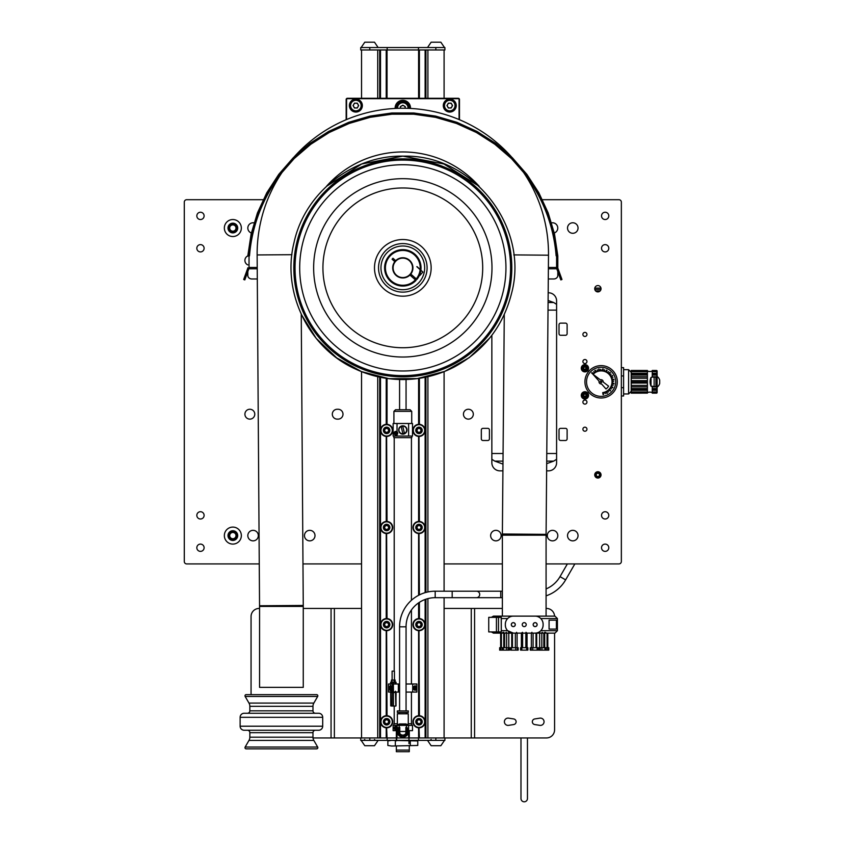 <?xml version="1.0" encoding="UTF-8"?>
<svg xmlns="http://www.w3.org/2000/svg" width="844" height="844" viewBox="0 0 844 844"><rect width="100%" height="100%" fill="white"/><g stroke="black" fill="none" stroke-linecap="round" stroke-linejoin="round"><path stroke-width="1.27" d="M386.626 737.941L386.225 727.813A6.066 6.066 0 0 1 380.56 721.757A6.066 6.066 0 0 1 386.225 715.691L386.225 630.679A6.066 6.066 0 0 1 380.56 624.623A6.066 6.066 0 0 1 386.225 618.568L386.225 533.556A6.066 6.066 0 0 1 380.56 527.5A6.066 6.066 0 0 1 386.225 521.444L386.225 436.432A6.066 6.066 0 0 1 380.56 430.377A6.066 6.066 0 0 1 386.225 424.321L386.225 378.312M386.225 737.941L386.225 727.813M387.037 737.941L386.626 727.823M419.004 737.941L418.603 727.813A6.066 6.066 0 0 1 412.938 721.757A6.066 6.066 0 0 1 418.603 715.691L418.603 630.679A6.066 6.066 0 0 1 412.938 624.623A6.066 6.066 0 0 1 418.603 618.568L418.603 602.859M418.603 737.941L418.603 727.813M419.405 737.941L419.004 727.823M386.225 98.294L386.225 49.965M386.225 715.691L387.037 715.691A6.066 6.066 0 0 1 392.703 721.757A6.066 6.066 0 0 1 387.037 727.813M386.626 715.68L386.225 630.679M387.037 715.691L386.626 630.7M386.225 618.568L387.037 618.568A6.066 6.066 0 0 1 392.703 624.623A6.066 6.066 0 0 1 387.037 630.679M386.626 618.557L386.225 533.556M387.037 618.568L386.626 533.577M386.225 521.444L387.037 521.444A6.066 6.066 0 0 1 392.703 527.5A6.066 6.066 0 0 1 387.037 533.556M386.626 521.434L386.225 436.432M387.037 521.444L386.626 436.443M386.225 424.321L387.037 424.321A6.066 6.066 0 0 1 392.703 430.377A6.066 6.066 0 0 1 387.037 436.432M386.626 424.31L386.626 378.365M387.037 424.321L387.037 378.428M386.626 98.294L386.626 49.965M387.037 98.294L387.037 49.965M418.603 595.305L418.603 533.556A6.066 6.066 0 0 1 412.938 527.5A6.066 6.066 0 0 1 418.603 521.444L418.603 436.432A6.066 6.066 0 0 1 412.938 430.377A6.066 6.066 0 0 1 418.603 424.321L418.603 378.428M418.603 98.294L418.603 49.965M418.603 715.691L419.405 715.691A6.066 6.066 0 0 1 425.07 721.757A6.066 6.066 0 0 1 419.405 727.813M419.004 715.68L418.603 630.679M419.405 715.691L419.004 630.7M418.603 618.568L419.405 618.568A6.066 6.066 0 0 1 425.07 624.623A6.066 6.066 0 0 1 419.405 630.679M419.004 595.094L418.603 533.556M419.004 618.557L419.004 602.584M419.405 594.893L419.004 533.577M419.405 618.568L419.405 602.321M418.603 521.444L419.405 521.444A6.066 6.066 0 0 1 425.07 527.5A6.066 6.066 0 0 1 419.405 533.556M419.004 521.434L418.603 436.432M419.405 521.444L419.004 436.443M418.603 424.321L419.405 424.321A6.066 6.066 0 0 1 425.07 430.377A6.066 6.066 0 0 1 419.405 436.432M419.004 424.31L419.004 378.365M419.405 424.321L419.405 378.312M419.004 98.294L419.004 49.965M419.405 98.294L419.405 49.965M554.582 633.127L554.582 729.849A8.092 8.092 0 0 1 546.479 737.941L444.904 737.941L444.904 740.367L360.726 740.367L360.726 737.941L313.018 737.941M444.904 737.941L360.726 737.941M405.848 733.489L406.861 733.489L406.861 727.423L405.848 727.423L405.848 733.489A3.64 3.64 -90 0 1 399.792 733.489L398.769 733.489L398.769 727.423L399.792 727.423L399.792 733.489A3.64 3.64 -90 0 0 402.82 735.103M399.17 727.423L399.17 725.397L397.355 724.342L397.355 713.824L408.274 713.824L408.274 724.342L397.355 724.342M406.46 727.423L406.46 725.397L397.028 725.397L397.028 726.8A1.825 1.825 -90 0 1 397.028 729.659L397.028 737.941M397.313 712.441L397.313 710.912L408.317 710.912L408.317 712.441L397.313 712.441M398.769 727.496A5.665 5.665 90 0 0 402.82 737.129A5.665 5.665 90 0 0 406.861 727.496M406.27 733.489A4.009 4.009 -90 0 1 399.36 733.489M408.612 737.941L408.612 725.397L406.46 725.397L408.274 724.342M399.054 713.824L399.054 712.441L399.581 713.824M406.576 713.824L406.576 712.441L406.059 713.824M398.769 728.193L397.957 728.657L397.957 734.269L402.82 737.076L407.673 734.269L407.673 728.657L406.861 728.193M449.757 112.052A6.478 6.478 -90 0 1 443.29 105.574A6.478 6.478 -90 0 1 449.757 99.096A6.478 6.478 -90 0 1 456.235 105.574A6.478 6.478 -90 0 1 449.757 112.052M449.757 99.508A6.066 6.066 90 0 0 443.691 105.574A6.066 6.066 90 0 0 449.757 111.64A6.066 6.066 90 0 0 455.834 105.574A6.066 6.066 90 0 0 449.757 99.508A6.066 6.066 90 0 1 455.834 105.574A6.066 6.066 90 0 1 449.757 111.64M395.14 108.443A7.691 7.691 -90 0 1 402.82 100.309A7.691 7.691 -90 0 1 410.49 108.443M402.82 100.721A7.279 7.279 90 0 1 410.089 108.422A7.279 7.279 90 0 0 402.82 100.721A7.279 7.279 90 0 0 395.541 108.422M355.873 112.052A6.478 6.478 -90 0 1 349.395 105.574A6.478 6.478 -90 0 1 355.873 99.096A6.478 6.478 -90 0 1 362.35 105.574A6.478 6.478 -90 0 1 355.873 112.052M355.873 99.508A6.066 6.066 90 0 0 349.806 105.574A6.066 6.066 90 0 0 355.873 111.64A6.066 6.066 90 0 0 361.939 105.574A6.066 6.066 90 0 0 355.873 99.508A6.066 6.066 90 0 1 361.939 105.574A6.066 6.066 90 0 1 355.873 111.64M346.156 119.711L346.156 99.508A1.213 1.213 -90 0 1 347.369 98.294L458.26 98.294A1.213 1.213 -90 0 1 459.474 99.508L459.474 119.711M459.073 119.542L459.073 99.508A0.812 0.812 90 0 0 458.26 98.695L347.369 98.695A0.812 0.812 90 0 0 346.567 99.508L346.567 119.542M468.378 409.256A4.937 4.937 0 0 0 463.44 414.193A4.937 4.937 0 0 0 468.378 419.13A4.937 4.937 0 0 0 473.315 414.193A4.937 4.937 0 0 0 468.378 409.256M247.82 255.901A4.937 4.937 0 0 0 247.82 264.91M249.845 409.256A4.937 4.937 0 0 0 244.908 414.193A4.937 4.937 0 0 0 249.845 419.13A4.937 4.937 0 0 0 254.782 414.193A4.937 4.937 0 0 0 249.845 409.256M597.879 285.578A3.154 3.154 0 0 0 594.725 288.732A3.154 3.154 0 0 0 597.879 291.897A3.154 3.154 0 0 0 601.034 288.732A3.154 3.154 0 0 0 597.879 285.578M597.879 471.733A3.154 3.154 0 0 0 594.725 474.898A3.154 3.154 0 0 0 597.879 478.052A3.154 3.154 0 0 0 601.034 474.898A3.154 3.154 0 0 0 597.879 471.733M584.924 427.18A2.026 2.026 0 0 0 582.898 429.206A2.026 2.026 0 0 0 584.924 431.231A2.026 2.026 0 0 0 586.949 429.206A2.026 2.026 0 0 0 584.924 427.18M584.924 400.067A2.026 2.026 0 0 0 582.898 402.092A2.026 2.026 0 0 0 584.924 404.118A2.026 2.026 0 0 0 586.949 402.092A2.026 2.026 0 0 0 584.924 400.067M584.924 332.399A2.026 2.026 0 0 0 582.898 334.424A2.026 2.026 0 0 0 584.924 336.45A2.026 2.026 0 0 0 586.949 334.424A2.026 2.026 0 0 0 584.924 332.399M584.924 359.512A2.026 2.026 0 0 0 582.898 361.538A2.026 2.026 0 0 0 584.924 363.564A2.026 2.026 0 0 0 586.949 361.538A2.026 2.026 0 0 0 584.924 359.512M200.471 212.245A3.64 3.64 0 0 0 196.831 215.895A3.64 3.64 0 0 0 200.471 219.535A3.64 3.64 0 0 0 204.111 215.895A3.64 3.64 0 0 0 200.471 212.245M200.471 244.623A3.64 3.64 0 0 0 196.831 248.263A3.64 3.64 0 0 0 200.471 251.913A3.64 3.64 0 0 0 204.111 248.263A3.64 3.64 0 0 0 200.471 244.623M200.471 511.717A3.64 3.64 0 0 0 196.831 515.357A3.64 3.64 0 0 0 200.471 519.007A3.64 3.64 0 0 0 204.111 515.357A3.64 3.64 0 0 0 200.471 511.717M200.471 544.095A3.64 3.64 0 0 0 196.831 547.735A3.64 3.64 0 0 0 200.471 551.375A3.64 3.64 0 0 0 204.111 547.735A3.64 3.64 0 0 0 200.471 544.095M605.159 544.095A3.64 3.64 0 0 0 601.519 547.735A3.64 3.64 0 0 0 605.159 551.375A3.64 3.64 0 0 0 608.798 547.735A3.64 3.64 0 0 0 605.159 544.095M605.159 511.717A3.64 3.64 0 0 0 601.519 515.357A3.64 3.64 0 0 0 605.159 519.007A3.64 3.64 0 0 0 608.798 515.357A3.64 3.64 0 0 0 605.159 511.717M605.159 244.623A3.64 3.64 0 0 0 601.519 248.263A3.64 3.64 0 0 0 605.159 251.913A3.64 3.64 0 0 0 608.798 248.263A3.64 3.64 0 0 0 605.159 244.623M605.159 212.245A3.64 3.64 0 0 0 601.519 215.895A3.64 3.64 0 0 0 605.159 219.535A3.64 3.64 0 0 0 608.798 215.895A3.64 3.64 0 0 0 605.159 212.245M572.781 222.774A5.264 5.264 0 0 0 567.527 228.028A5.264 5.264 0 0 0 572.781 233.292A5.264 5.264 0 0 0 578.045 228.028A5.264 5.264 0 0 0 572.781 222.774M572.781 530.338A5.264 5.264 0 0 0 567.527 535.592A5.264 5.264 0 0 0 572.781 540.856A5.264 5.264 0 0 0 578.045 535.592A5.264 5.264 0 0 0 572.781 530.338M254.445 222.953A5.264 5.264 0 0 0 247.893 227.184A5.264 5.264 0 0 0 251.417 233.018M253.084 530.338A5.264 5.264 0 0 0 247.82 535.592A5.264 5.264 0 0 0 253.084 540.856A5.264 5.264 0 0 0 258.338 535.592A5.264 5.264 0 0 0 253.084 530.338M309.737 530.338A5.264 5.264 0 0 0 304.473 535.592A5.264 5.264 0 0 0 309.737 540.856A5.264 5.264 0 0 0 315.002 535.592A5.264 5.264 0 0 0 309.737 530.338M495.892 530.338A5.264 5.264 0 0 0 490.638 535.592A5.264 5.264 0 0 0 495.892 540.856A5.264 5.264 0 0 0 501.157 535.592A5.264 5.264 0 0 0 495.892 530.338M552.546 530.338A5.264 5.264 0 0 0 547.292 535.592A5.264 5.264 0 0 0 552.546 540.856A5.264 5.264 0 0 0 557.81 535.592A5.264 5.264 0 0 0 552.546 530.338M554.213 233.018A5.264 5.264 0 0 0 552.546 222.774A5.264 5.264 0 0 0 551.195 222.953M263.571 199.701L186.714 199.701A2.426 2.426 0 0 0 184.287 202.138L184.287 561.492A2.426 2.426 0 0 0 186.714 563.929L259.266 563.929M546.079 563.929L618.916 563.929A2.426 2.426 0 0 0 621.353 561.492L621.353 202.138A2.426 2.426 0 0 0 618.916 199.701L542.059 199.701M302.975 563.929L361.538 563.929M444.092 563.929L502.37 563.929M337.252 409.256A4.937 4.937 0 0 0 332.314 414.193A4.937 4.937 0 0 0 337.252 419.13L338.064 419.13A4.937 4.937 0 0 0 343.002 414.193A4.937 4.937 0 0 0 338.064 409.256L337.252 409.256M565.501 335.279A1.614 1.614 0 0 0 567.115 333.654L567.115 324.75A1.614 1.614 0 0 0 565.501 323.136L560.648 323.136A1.614 1.614 0 0 0 559.023 324.75L559.023 333.654A1.614 1.614 0 0 0 560.648 335.279L565.501 335.279M565.501 440.494A1.614 1.614 0 0 0 567.115 438.88L567.115 429.976A1.614 1.614 0 0 0 565.501 428.351L560.648 428.351A1.614 1.614 0 0 0 559.023 429.976L559.023 438.88A1.614 1.614 0 0 0 560.648 440.494L565.501 440.494M481.323 438.88A1.614 1.614 0 0 0 482.947 440.494L487.8 440.494A1.614 1.614 0 0 0 489.414 438.88L489.414 429.976A1.614 1.614 0 0 0 487.8 428.351L482.947 428.351A1.614 1.614 0 0 0 481.323 429.976L481.323 438.88M491.852 335.3L491.852 462.755A8.092 8.092 0 0 0 499.943 470.846L502.918 470.846M546.627 470.846L548.505 470.846A8.092 8.092 0 0 0 556.597 462.755L556.597 300.875A8.092 8.092 0 0 0 548.505 292.784L548.178 292.784M427.507 740.367L431.147 745.706L440.853 745.706L444.503 740.367M361.137 740.367L364.777 745.706L374.483 745.706L378.133 740.367M378.133 47.538L374.483 42.2L364.777 42.2L361.137 47.538M444.503 47.538L440.853 42.2L431.147 42.2L427.507 47.538M504.279 314.559L502.37 533.988A139.218 139.218 0 0 0 502.37 535.191L502.37 616.131L546.479 616.131L502.37 616.131M523.565 172.419A145.685 145.685 0 0 1 548.494 255.194L546.079 534.368A95.509 95.509 0 0 0 546.079 535.191L546.079 616.131M293.796 157.3A145.685 145.685 0 0 1 511.844 157.3M402.82 151.952A101.976 101.976 0 0 1 479.192 186.355L443.881 163.979L402.82 156.161L361.749 163.979L326.438 186.355A101.976 101.976 0 0 1 402.82 151.952M303.26 606.414L259.562 606.414L259.562 687.354L303.26 687.354L303.26 606.414A139.218 139.218 0 0 0 303.26 605.454L301.245 314.327L316.205 338.381L336.735 357.898L361.506 371.624L388.926 378.682L417.252 378.608L444.64 371.423L469.338 357.571L489.773 337.959M259.562 606.414A95.509 95.509 0 0 0 259.551 605.76L257.135 254.941A145.685 145.685 0 0 1 282.065 172.419M412.473 268.835A9.717 9.717 90 0 0 403.801 258.19A9.717 9.717 90 0 0 393.156 266.873A9.717 9.717 90 0 0 401.828 277.518A9.717 9.717 90 0 0 412.473 268.835M394.823 261.651A10.117 10.117 -90 0 1 395.688 260.68L392.945 258.243L392.091 259.213L394.823 261.651A10.117 10.117 90 0 0 396.11 275.429A10.117 10.117 90 0 0 409.941 275.028A10.117 10.117 -90 0 0 410.806 274.068A10.117 10.117 90 0 0 409.519 260.279A10.117 10.117 90 0 0 395.688 260.68A10.117 10.117 -90 0 0 394.823 261.651M410.806 274.068L416.873 279.438A18.209 18.209 90 0 0 414.889 254.223A18.209 18.209 90 0 0 389.179 255.785A18.209 18.209 90 0 0 390.74 281.485A18.209 18.209 90 0 0 416.008 280.408L409.941 275.028M419.468 275.239L420.112 273.54L419.457 275.239M420.122 273.53L420.607 271.726M420.618 271.673L420.681 264.309M420.65 264.172L420.512 263.55M420.628 264.077L421.019 267.274M421.029 267.791L420.892 270.027M420.66 271.515L420.407 272.549M416.873 279.438L416.261 278.9A17.397 17.397 90 0 0 414.109 254.614A17.397 17.397 90 0 0 389.791 256.323A17.397 17.397 90 0 0 391.036 280.662A17.397 17.397 90 0 0 415.406 279.87L416.008 280.408M414.889 254.223A18.209 18.209 90 0 0 389.179 255.785A18.209 18.209 90 0 0 390.74 281.485M410.87 275.851L411.724 274.88L415.543 278.267L414.509 279.069M404.086 286.021L405.173 285.916M404.097 286.021L403.485 286.053M402.546 286.063L403.706 286.042M406.291 285.736L409.002 284.987M408.359 285.198L405.32 285.894M419.795 275.534L422.886 272.053L416.82 266.683M422.886 272.053L417.105 266.672M426.463 273.372A24.286 24.286 90 0 0 408.327 244.211A24.286 24.286 90 0 0 379.167 262.347A24.286 24.286 -90 0 1 408.327 244.211A24.286 24.286 -90 0 1 426.463 273.372A24.286 24.286 -90 0 1 397.302 291.496A24.286 24.286 -90 0 1 379.167 262.347M537.143 624.623A1.994 1.994 0 0 1 535.149 626.617A1.994 1.994 0 0 1 533.155 624.623A1.994 1.994 0 0 1 535.149 622.64A1.994 1.994 0 0 1 537.143 624.623M526.213 624.623A1.994 1.994 0 0 1 524.219 626.617A1.994 1.994 0 0 1 522.236 624.623A1.994 1.994 0 0 1 524.219 622.64A1.994 1.994 0 0 1 526.213 624.623M515.283 624.623A1.994 1.994 0 0 1 513.3 626.617A1.994 1.994 0 0 1 511.306 624.623A1.994 1.994 0 0 1 513.3 622.64A1.994 1.994 0 0 1 515.283 624.623M493.466 633.127L491.366 631.913L493.466 633.127L554.983 633.127L557.409 630.7L557.409 618.557L554.983 616.131L557.409 618.557L557.409 620.171M501.283 630.7L507.634 630.7L513.416 633.127A8.092 8.092 0 0 1 505.324 625.035L505.324 624.222A8.092 8.092 0 0 1 513.416 616.131L535.033 616.131A8.092 8.092 0 0 1 543.125 624.222L543.125 625.035A8.092 8.092 0 0 1 535.033 633.127L535.149 633.127M557.409 618.557L540.804 618.557L541.658 619.58M541.774 619.739L542.449 620.994M542.502 621.121L542.914 622.397M542.966 622.65L543.125 624.222M543.125 625.035L542.977 626.543M542.966 626.617L542.555 627.999M542.492 628.158L541.848 629.392M541.742 629.55L540.93 630.563M507.634 630.7L506.79 629.677M506.674 629.508L505.999 628.263M505.936 628.126L505.535 626.86M505.482 626.607L505.324 625.035M513.289 616.131L493.466 616.131L491.366 617.344L493.466 616.131M505.324 624.222L505.482 622.65M505.493 622.577L505.925 621.152M505.989 621.005L506.674 619.749M506.78 619.591L507.634 618.557L501.283 618.557M549.075 620.171L556.407 620.171L556.407 629.075L549.075 629.075L549.075 620.171M535.033 616.131L554.983 616.131M557.409 629.075L557.409 630.7L554.983 633.127M498.498 631.913L501.283 631.913L501.231 617.344L498.498 617.344L498.498 631.913L488.739 631.913L488.739 617.344L498.498 617.344M504.606 647.696L504.606 633.127L504.343 647.696M512.435 647.696L512.435 633.127L515.357 633.127L515.357 647.696M533.091 647.696L533.091 633.127L536.003 633.127L536.003 647.696M521.497 633.127L522.457 632.314L521.497 633.127M525.981 632.314L526.951 633.127L525.981 632.314M531.351 633.127L531.91 632.314L531.351 633.127L531.351 647.696M539.791 633.127L539.833 632.314L539.791 633.127M542.038 632.314L543.198 633.127L542.048 632.409M545.15 633.127L544.675 632.314M545.456 632.314L546.363 633.127L545.456 632.314M546.216 647.696L548.779 647.696L548.748 650.123L544.971 650.123L545.235 647.696L538.514 647.696L538.514 650.123L544.971 650.123L544.971 647.696L546.216 647.696L546.216 650.123M537.649 647.696L530.264 647.696L530.264 650.123L537.649 650.123M526.656 650.123L527.869 650.123L527.869 647.696L520.579 647.696L520.579 650.123L526.656 650.123L526.656 647.696M517.098 633.127L516.539 632.314L517.098 633.127L517.098 647.696M510.789 647.696L518.174 647.696L518.174 650.123L510.789 650.123M508.658 633.127L508.605 632.314M509.47 650.123L509.924 647.696L503.203 647.696L503.467 650.123L509.47 650.123L509.47 647.696M506.411 632.314L505.25 633.127L506.411 632.314M503.298 633.127L503.773 632.314M502.992 632.314L502.074 633.127M502.233 650.123L503.203 650.123L503.203 647.696L499.659 647.696L499.69 650.123L502.233 650.123L502.233 647.696M316.215 694.707A1.213 1.213 0 0 1 317.671 696.458L313.841 703.084A6.478 6.478 0 0 0 312.976 706.322L312.976 710.827L249.845 710.827L249.845 706.322A6.478 6.478 0 0 0 248.98 703.084L245.15 696.458A1.213 1.213 0 0 1 246.606 694.707M315.403 730.25A2.426 2.426 0 0 0 312.976 732.676L312.976 737.181A6.478 6.478 0 0 0 313.841 740.42L317.671 747.045A1.213 1.213 0 0 1 316.215 748.797M246.606 748.797A1.213 1.213 0 0 1 245.15 747.045L248.98 740.42A6.478 6.478 0 0 0 249.845 737.181L249.845 732.676A2.426 2.426 0 0 0 247.419 730.25M322.693 726.209A4.051 4.051 0 0 1 318.642 730.25L244.18 730.25A4.051 4.051 0 0 1 240.129 726.209L240.129 717.305A4.051 4.051 0 0 1 244.18 713.254L318.642 713.254A4.051 4.051 0 0 1 322.693 717.305L322.693 726.209L240.129 726.209M312.976 710.827A2.426 2.426 0 0 0 315.403 713.254L247.419 713.254A2.426 2.426 0 0 0 249.845 710.827M508.035 718.107A3.64 3.64 0 0 0 504.395 721.757A3.64 3.64 0 0 0 508.594 725.355L513.732 724.553A2.838 2.838 0 0 0 513.732 718.951L508.594 718.149A3.64 3.64 0 0 0 508.035 718.107M540.413 718.107A3.64 3.64 0 0 0 539.854 718.149L534.716 718.951A2.838 2.838 0 0 0 534.716 724.553L539.854 725.355A3.64 3.64 0 0 0 544.053 721.757A3.64 3.64 0 0 0 540.413 718.107M303.26 608.44L361.538 608.44M444.092 608.44L502.37 608.44M554.571 616.131A8.092 8.092 0 0 0 546.479 608.44L546.079 608.44M259.562 608.44L259.15 608.44A8.092 8.092 0 0 0 251.058 616.531L251.058 694.644M386.626 719.805A1.941 1.941 0 0 0 384.685 721.757A1.941 1.941 0 0 0 386.626 723.698A1.941 1.941 0 0 0 388.567 721.757A1.941 1.941 0 0 0 386.626 719.805M386.626 727.423A5.665 5.665 0 0 0 392.291 721.757A5.665 5.665 0 0 0 386.626 716.092A5.665 5.665 0 0 0 380.961 721.757A5.665 5.665 0 0 0 386.626 727.423M386.626 724.985A3.239 3.239 0 0 0 389.865 721.757A3.239 3.239 0 0 0 386.626 718.518A3.239 3.239 0 0 0 383.387 721.757A3.239 3.239 0 0 0 386.626 724.985M385.465 723.772A2.332 2.332 0 0 0 388.968 721.757A2.332 2.332 0 0 0 385.465 719.732A2.332 2.332 0 0 0 385.465 723.772L387.797 723.772L388.968 721.757L387.797 719.732L385.465 719.732L384.294 721.757L385.465 723.772M386.626 622.682A1.941 1.941 0 0 0 384.685 624.623A1.941 1.941 0 0 0 386.626 626.575A1.941 1.941 0 0 0 388.567 624.623A1.941 1.941 0 0 0 386.626 622.682M386.626 630.289A5.665 5.665 0 0 0 392.291 624.623A5.665 5.665 0 0 0 386.626 618.958A5.665 5.665 0 0 0 380.961 624.623A5.665 5.665 0 0 0 386.626 630.289M386.626 627.862A3.239 3.239 0 0 0 389.865 624.623A3.239 3.239 0 0 0 386.626 621.395A3.239 3.239 0 0 0 383.387 624.623A3.239 3.239 0 0 0 386.626 627.862M385.465 626.649A2.332 2.332 0 0 0 388.968 624.623A2.332 2.332 0 0 0 385.465 622.608A2.332 2.332 0 0 0 385.465 626.649L387.797 626.649L388.968 624.623L387.797 622.608L385.465 622.608L384.294 624.623L385.465 626.649M419.004 719.805A1.941 1.941 0 0 0 417.063 721.757A1.941 1.941 0 0 0 419.004 723.698A1.941 1.941 0 0 0 420.945 721.757A1.941 1.941 0 0 0 419.004 719.805M419.004 727.423A5.665 5.665 0 0 0 424.669 721.757A5.665 5.665 0 0 0 419.004 716.092A5.665 5.665 0 0 0 413.338 721.757A5.665 5.665 0 0 0 419.004 727.423M419.004 724.985A3.239 3.239 0 0 0 422.243 721.757A3.239 3.239 0 0 0 419.004 718.518A3.239 3.239 0 0 0 415.765 721.757A3.239 3.239 0 0 0 419.004 724.985M417.833 723.772A2.332 2.332 0 0 0 421.335 721.757A2.332 2.332 0 0 0 417.833 719.732A2.332 2.332 0 0 0 417.833 723.772L420.175 723.772L421.335 721.757L420.175 719.732L417.833 719.732L416.672 721.757L417.833 723.772M419.004 622.682A1.941 1.941 0 0 0 417.063 624.623A1.941 1.941 0 0 0 419.004 626.575A1.941 1.941 0 0 0 420.945 624.623A1.941 1.941 0 0 0 419.004 622.682M419.004 630.289A5.665 5.665 0 0 0 424.669 624.623A5.665 5.665 0 0 0 419.004 618.958A5.665 5.665 0 0 0 413.338 624.623A5.665 5.665 0 0 0 419.004 630.289M419.004 627.862A3.239 3.239 0 0 0 422.243 624.623A3.239 3.239 0 0 0 419.004 621.395A3.239 3.239 0 0 0 415.765 624.623A3.239 3.239 0 0 0 419.004 627.862M417.833 626.649A2.332 2.332 0 0 0 421.335 624.623A2.332 2.332 0 0 0 417.833 622.608A2.332 2.332 0 0 0 417.833 626.649L420.175 626.649L421.335 624.623L420.175 622.608L417.833 622.608L416.672 624.623L417.833 626.649M419.004 428.435A1.941 1.941 0 0 0 417.063 430.377A1.941 1.941 0 0 0 419.004 432.318A1.941 1.941 0 0 0 420.945 430.377A1.941 1.941 0 0 0 419.004 428.435M419.004 436.042A5.665 5.665 0 0 0 424.669 430.377A5.665 5.665 0 0 0 419.004 424.711A5.665 5.665 0 0 0 413.338 430.377A5.665 5.665 0 0 0 419.004 436.042M419.004 433.616A3.239 3.239 0 0 0 422.243 430.377A3.239 3.239 0 0 0 419.004 427.138A3.239 3.239 0 0 0 415.765 430.377A3.239 3.239 0 0 0 419.004 433.616M417.833 432.402A2.332 2.332 0 0 0 421.335 430.377A2.332 2.332 0 0 0 417.833 428.351A2.332 2.332 0 0 0 417.833 432.402L420.175 432.402L421.335 430.377L420.175 428.351L417.833 428.351L416.672 430.377L417.833 432.402M386.626 428.435A1.941 1.941 0 0 0 384.685 430.377A1.941 1.941 0 0 0 386.626 432.318A1.941 1.941 0 0 0 388.567 430.377A1.941 1.941 0 0 0 386.626 428.435M386.626 436.042A5.665 5.665 0 0 0 392.291 430.377A5.665 5.665 0 0 0 386.626 424.711A5.665 5.665 0 0 0 380.961 430.377A5.665 5.665 0 0 0 386.626 436.042M386.626 433.616A3.239 3.239 0 0 0 389.865 430.377A3.239 3.239 0 0 0 386.626 427.138A3.239 3.239 0 0 0 383.387 430.377A3.239 3.239 0 0 0 386.626 433.616M385.465 432.402A2.332 2.332 0 0 0 388.968 430.377A2.332 2.332 0 0 0 385.465 428.351A2.332 2.332 0 0 0 385.465 432.402L387.797 432.402L388.968 430.377L387.797 428.351L385.465 428.351L384.294 430.377L385.465 432.402M417.432 528.639A1.941 1.941 0 0 0 420.143 529.072A1.941 1.941 0 0 0 420.576 526.361A1.941 1.941 0 0 0 417.864 525.928A1.941 1.941 0 0 0 417.432 528.639M423.593 524.177A5.665 5.665 0 0 0 415.681 522.911A5.665 5.665 0 0 0 414.415 530.823A5.665 5.665 0 0 0 422.327 532.089A5.665 5.665 0 0 0 423.593 524.177M421.62 525.601A3.239 3.239 0 0 0 417.105 524.884A3.239 3.239 0 0 0 416.377 529.399A3.239 3.239 0 0 0 420.903 530.127A3.239 3.239 0 0 0 421.62 525.601M421.325 527.257A2.332 2.332 0 0 0 417.632 525.612A2.332 2.332 0 0 0 418.054 529.631A2.332 2.332 0 0 0 421.325 527.257L419.953 525.369L417.632 525.612L416.683 527.743L418.054 529.631L420.375 529.399L421.325 527.257M386.626 525.559A1.941 1.941 0 0 0 384.685 527.5A1.941 1.941 0 0 0 386.626 529.441A1.941 1.941 0 0 0 388.567 527.5A1.941 1.941 0 0 0 386.626 525.559M386.626 533.165A5.665 5.665 0 0 0 392.291 527.5A5.665 5.665 0 0 0 386.626 521.835A5.665 5.665 0 0 0 380.961 527.5A5.665 5.665 0 0 0 386.626 533.165M386.626 530.739A3.239 3.239 0 0 0 389.865 527.5A3.239 3.239 0 0 0 386.626 524.261A3.239 3.239 0 0 0 383.387 527.5A3.239 3.239 0 0 0 386.626 530.739M385.465 529.526A2.332 2.332 0 0 0 388.968 527.5A2.332 2.332 0 0 0 385.465 525.474A2.332 2.332 0 0 0 385.465 529.526L387.797 529.526L388.968 527.5L387.797 525.474L385.465 525.474L384.294 527.5L385.465 529.526M404.487 433.436A3.84 3.84 90 0 0 402.725 426.125L404.487 433.436M401.143 426.505L402.915 433.816A3.84 3.84 90 0 1 401.143 426.505M556.576 255.806L556.133 255.848A153.777 153.777 90 0 0 542.882 204.375M541.785 202.001A153.777 153.777 90 0 0 533.503 186.798M529.99 181.397A153.777 153.777 90 0 0 524.514 173.843M281.115 173.843A153.777 153.777 90 0 0 275.64 181.397M272.137 186.798A153.777 153.777 90 0 0 263.845 202.001M262.748 204.375A153.777 153.777 90 0 0 249.507 255.848L249.054 255.806M247.82 256.154L247.82 256.048A2.669 2.669 -90 0 1 247.851 255.648L251.09 234.199A2.669 2.669 -90 0 1 251.174 233.83L257.409 213.057A2.669 2.669 -90 0 1 257.547 212.709L266.672 193.023A2.669 2.669 -90 0 1 266.852 192.685L278.678 174.497A2.669 2.669 -90 0 1 278.9 174.191L293.174 157.86A2.669 2.669 -90 0 1 293.448 157.596L309.896 143.448A2.669 2.669 -90 0 1 310.202 143.216L328.485 131.537A2.669 2.669 -90 0 1 328.812 131.358L348.561 122.391A2.669 2.669 -90 0 1 348.92 122.253L369.746 116.177A2.669 2.669 -90 0 1 370.115 116.092L391.595 113.022A2.669 2.669 -90 0 1 391.964 112.99L413.666 112.99A2.669 2.669 -90 0 1 414.045 113.022L435.515 116.092A2.669 2.669 -90 0 1 435.884 116.177L456.709 122.253A2.669 2.669 -90 0 1 457.068 122.391L476.818 131.358A2.669 2.669 -90 0 1 477.155 131.537L495.439 143.216A2.669 2.669 -90 0 1 495.744 143.448L512.181 157.596A2.669 2.669 -90 0 1 512.456 157.86L526.73 174.191A2.669 2.669 -90 0 1 526.962 174.497L538.778 192.685A2.669 2.669 -90 0 1 538.957 193.023L548.083 212.709A2.669 2.669 -90 0 1 548.22 213.057L554.466 233.83A2.669 2.669 -90 0 1 554.54 234.199L557.779 255.648A2.669 2.669 -90 0 1 557.81 256.048L557.81 267.822A1.456 1.456 90 0 0 557.895 268.318L561.967 279.491L560.827 279.902L559.994 277.623L560.827 279.902L561.967 279.491M257.293 278.974L251.871 278.974A4.051 3.503 180 0 1 247.82 275.471L247.82 271.631M557.81 271.631L557.81 275.471A4.051 3.503 180 0 1 553.769 278.974L548.294 278.974M247.82 267.822A1.456 1.456 90 0 1 247.735 268.318L243.673 279.491L244.496 277.212L245.636 277.623L248.874 268.74A2.669 2.669 90 0 0 249.033 267.822L249.033 256.048A1.456 1.456 -90 0 1 249.054 255.827L252.293 234.389A1.456 1.456 -90 0 1 252.335 234.189L258.58 213.405A1.456 1.456 -90 0 1 258.654 213.215L267.77 193.529A1.456 1.456 -90 0 1 267.875 193.35L279.691 175.162A1.456 1.456 -90 0 1 279.818 174.993L294.092 158.661A1.456 1.456 -90 0 1 294.239 158.514L310.687 144.366A1.456 1.456 -90 0 1 310.845 144.24L329.128 132.561A1.456 1.456 -90 0 1 329.318 132.466L349.068 123.498A1.456 1.456 -90 0 1 349.258 123.424L370.083 117.337A1.456 1.456 -90 0 1 370.284 117.295L391.764 114.225A1.456 1.456 -90 0 1 391.964 114.204L413.666 114.204A1.456 1.456 -90 0 1 413.866 114.225L435.346 117.295A1.456 1.456 -90 0 1 435.546 117.337L456.372 123.424A1.456 1.456 -90 0 1 456.562 123.498L476.322 132.466A1.456 1.456 -90 0 1 476.501 132.561L494.784 144.24A1.456 1.456 -90 0 1 494.953 144.366L511.39 158.514A1.456 1.456 -90 0 1 511.538 158.661L525.812 174.993A1.456 1.456 -90 0 1 525.939 175.162L537.755 193.35A1.456 1.456 -90 0 1 537.86 193.529L546.986 213.215A1.456 1.456 -90 0 1 547.06 213.405L553.295 234.189A1.456 1.456 -90 0 1 553.347 234.389L556.586 255.827A1.456 1.456 -90 0 1 556.597 256.048L556.597 267.822A2.669 2.669 90 0 0 556.755 268.74L559.994 277.623L561.133 277.212M245.636 277.623L244.813 279.902L243.673 279.491L244.813 279.902M656.474 371.075L657.107 371.075L656.474 371.676L652.264 371.676L652.264 371.075L657.107 371.075L656.474 370.505L652.264 370.505L652.264 371.075A7.153 7.153 0 0 1 647.411 371.075L647.411 371.676L631.217 371.676L631.217 373.354L647.411 373.354L647.411 374.272L631.217 374.272L631.217 376.762L647.411 376.762L647.411 378.217L631.217 378.217L631.217 381.161L647.411 381.161L647.411 382.459L631.217 382.459L631.217 385.413L647.411 385.413L647.411 386.868L631.217 386.868L631.217 389.358L647.411 389.358L647.411 390.276L631.217 390.276L631.217 391.954L647.411 391.954L647.411 392.555L631.217 392.555L631.217 393.125L647.411 393.125L631.217 393.146M652.264 370.505L657.107 371.075L656.474 370.484A0.644 0.644 0 0 1 657.117 371.128L657.117 392.502A0.644 0.644 0 0 1 656.474 393.146L652.264 393.146L657.107 392.555L652.264 392.555A7.153 7.153 0 0 0 647.411 392.555L647.411 393.146M652.264 375.074L657.107 375.074L656.474 374.272L652.264 374.272L652.264 376.962L651.019 377.468L651.019 386.162A10.518 10.518 0 0 1 651.019 377.468M656.147 383.028L657.107 383.028L656.147 382.459L656.147 386.668L651.019 386.162M657.107 375.074L656.474 374.272L657.107 375.074L656.147 378.217L656.147 380.602L657.107 380.602L656.474 381.161L657.107 383.028L656.474 386.868L652.264 386.868L652.264 389.358L656.474 389.358L657.107 390.276L656.474 392.555M657.117 376.487A6.478 6.478 0 0 1 659.713 380.222L659.713 383.408A6.478 6.478 0 0 1 657.117 387.143M631.217 391.321L628.59 393.958L623.611 393.958M631.217 372.309L628.59 369.672L628.59 393.958M628.59 369.672L623.611 369.672M656.147 380.602L656.474 381.161M656.147 382.459L656.147 381.161M656.474 378.217L657.107 380.602M656.147 378.217L656.147 376.962L652.264 376.962M652.264 376.762L656.474 376.762M656.474 390.276L652.264 390.276L652.264 393.146M652.264 391.954L656.474 391.954M652.264 371.676L652.264 373.354L656.474 373.354L656.474 374.272M656.474 371.676L657.107 373.354L656.474 373.354M652.264 388.556L657.107 388.556L656.474 389.358M656.474 386.868L657.107 388.556M651.062 377.869A1.213 1.213 0 0 1 652.19 377.12L655.904 377.12L655.904 386.51L652.19 386.51A1.213 1.213 0 0 1 651.062 385.761A10.318 10.318 0 0 1 651.062 377.869M631.217 391.954L631.217 392.555M631.217 389.358L631.217 390.276M631.217 385.413L631.217 386.868M631.217 381.161L631.217 382.459M631.217 376.762L631.217 378.217M631.217 373.354L631.217 374.272M631.217 371.075L647.411 371.075L647.411 370.484L631.217 370.505L631.217 371.676M647.411 373.354L647.411 371.676M647.411 376.762L647.411 374.272M647.411 381.161L647.411 378.217M647.411 385.413L647.411 382.459M647.411 389.358L647.411 386.868M647.411 391.954L647.411 390.276M652.264 373.354L652.264 374.272M652.264 389.358L652.264 390.276M631.217 375.074L647.411 375.074M631.217 380.602L647.411 380.602M631.217 383.028L647.411 383.028M631.217 388.556L647.411 388.556M621.353 367.646L623.611 367.646L623.611 395.984L621.353 395.984M621.353 375.949L623.611 375.949M621.353 387.681L623.611 387.681M592.878 374.198L591.633 372.995L592.024 372.594L593.184 373.723A12.006 12.006 0 0 1 594.187 372.837L593.722 371.655L594.45 372.647A11.331 11.331 0 0 1 595.569 371.93L594.82 370.495L595.315 370.231L596.075 371.666A11.12 11.12 0 0 1 597.299 371.138L597.225 369.872L597.605 371.043A11.331 11.331 0 0 1 598.902 370.706L598.618 369.102L599.177 369.007L599.462 370.6A11.331 11.331 0 0 1 600.791 370.484L600.749 369.261L601.107 370.484A11.331 11.331 0 0 1 602.437 370.558L602.669 368.955L603.228 369.039L603.006 370.643A10.582 10.582 0 0 1 604.304 370.949L604.652 369.767L604.61 371.033A11.331 11.331 0 0 1 605.855 371.518L606.572 370.073L607.079 370.316L606.361 371.771A10.803 10.803 0 0 1 607.511 372.457L608.492 371.655L607.764 372.647A11.331 11.331 0 0 1 608.798 373.491L609.927 372.331L610.339 372.721L609.21 373.881A11.658 11.658 0 0 1 610.085 374.894L611.056 374.145L610.275 375.147A11.331 11.331 0 0 1 611.003 376.276L612.428 375.517L612.691 376.023L611.267 376.772A11.12 11.12 0 0 1 611.784 378.007L612.944 377.595L611.889 378.312A11.331 11.331 0 0 1 612.227 379.6L613.82 379.325L613.915 379.884L612.322 380.159A11.331 11.331 0 0 1 612.438 381.488L613.662 381.456L612.449 381.804A11.331 11.331 0 0 1 612.364 383.144L613.968 383.376L613.883 383.936L612.29 383.703A11.552 11.552 0 0 1 611.984 385.001L613.166 385.349L611.889 385.307A11.331 11.331 0 0 1 611.404 386.552L612.86 387.269L612.607 387.776L611.151 387.058A11.7 11.7 0 0 1 610.465 388.208L611.478 388.905L610.286 388.472A11.331 11.331 0 0 1 609.442 389.506L610.602 390.635L610.201 391.036L609.041 389.907A11.067 11.067 0 0 1 608.039 390.783L608.503 391.975L607.775 390.983A11.331 11.331 0 0 1 606.657 391.7L607.406 393.135L606.91 393.399L606.15 391.964A10.93 10.93 0 0 1 604.926 392.481L605.338 393.642L604.62 392.587A11.331 11.331 0 0 1 603.323 392.924L603.608 394.517L603.049 394.623L602.743 392.618A10.93 10.93 0 0 0 610.771 376.709A10.93 10.93 0 0 0 593.142 374.335M613.999 375.01A14.57 14.57 0 0 0 594.313 368.933A14.57 14.57 0 0 0 588.226 388.62A14.57 14.57 0 0 0 607.912 394.697A14.57 14.57 0 0 0 613.999 375.01M586.802 389.369A16.184 16.184 0 0 0 608.672 396.131A16.184 16.184 0 0 0 615.424 374.251A16.184 16.184 0 0 0 593.554 367.499A16.184 16.184 0 0 0 586.802 389.369M601.456 382.459A0.728 0.728 0 0 0 601.761 381.477A0.728 0.728 0 0 0 600.77 381.171A0.728 0.728 0 0 0 600.464 382.153A0.728 0.728 0 0 0 601.456 382.459M605.981 388.957A8.64 8.64 0 0 0 608.587 386.151L603.207 382.037A2.11 2.11 0 0 0 600.358 379.853L592.71 373.998L599.103 381.203A2.11 2.11 0 0 0 601.487 383.893L605.981 388.957M600.073 291.001L595.674 291.001M600.949 289.46L594.809 289.46M600.97 288.089L594.788 288.089M584.924 396.585A1.213 1.213 0 0 1 583.879 394.76A1.213 1.213 0 0 1 585.979 394.76A1.213 1.213 0 0 1 584.924 396.585L583.52 395.372L584.227 394.159L585.63 394.159L586.327 395.372L584.924 396.585L585.63 396.585M584.924 398.199A2.838 2.838 0 0 1 582.096 395.372A2.838 2.838 0 0 1 584.924 392.534A2.838 2.838 0 0 1 587.762 395.372A2.838 2.838 0 0 1 584.924 398.199M584.924 393.958A1.403 1.403 0 0 0 583.52 395.372A1.403 1.403 0 0 0 584.924 396.775A1.403 1.403 0 0 0 586.337 395.372A1.403 1.403 0 0 0 584.924 393.958M585.831 369.06A1.213 1.213 0 0 1 583.774 368.638A1.213 1.213 0 0 1 585.166 367.066A1.213 1.213 0 0 1 585.831 369.06L583.995 369.303L583.552 367.973L584.481 366.929L585.852 367.203L585.831 369.06L586.295 368.543M587.044 370.136A2.838 2.838 0 0 1 583.046 370.379A2.838 2.838 0 0 1 582.803 366.38A2.838 2.838 0 0 1 586.802 366.138A2.838 2.838 0 0 1 587.044 370.136M583.869 367.319A1.403 1.403 0 0 0 583.995 369.313A1.403 1.403 0 0 0 585.979 369.187A1.403 1.403 0 0 0 585.863 367.203A1.403 1.403 0 0 0 583.869 367.319M395.53 706.017L393.336 706.09L395.53 706.017M394.475 680.021L391.447 680.032L395.15 680.011L394.475 680.011L394.433 671.117L392.091 671.128L394.433 671.117M395.488 683.988L395.477 683.25L396.058 683.988L396.026 682.195L395.161 682.195L395.15 680.011M395.15 692.08L390.877 692.08M391.764 680.032L391.774 682.216L390.624 682.216L390.846 683.988M395.857 682.195L390.846 682.216M392.027 682.617L396.058 682.606M395.857 683.988L396.058 683.25M392.006 692.576L390.656 692.597L390.93 705.89L395.815 706.08L395.519 692.08M395.509 691.247L394.264 692.597L390.877 692.607M395.498 683.988L395.498 683.281M391.774 682.216L395.161 682.205M390.603 686.605A2.426 1.54 89.7 0 1 391.247 686.119M390.593 688.894L391.289 688.873L390.593 688.883M390.593 688.103L390.793 688.873M581.284 395.372A3.64 3.64 0 0 1 584.924 391.732A3.64 3.64 0 0 1 588.563 395.372A3.64 3.64 0 0 1 584.924 399.012A3.64 3.64 0 0 1 581.284 395.372M581.284 368.258A3.64 3.64 0 0 1 584.924 364.619A3.64 3.64 0 0 1 588.563 368.258A3.64 3.64 0 0 1 584.924 371.898A3.64 3.64 0 0 1 581.284 368.258M533.229 624.803A1.931 1.931 0 0 0 535.328 626.554A1.931 1.931 0 0 0 537.069 624.454A1.931 1.931 0 0 0 534.969 622.703A1.931 1.931 0 0 0 533.229 624.803M513.3 622.693A1.931 1.931 0 0 0 511.369 624.623A1.931 1.931 0 0 0 513.3 626.554A1.931 1.931 0 0 0 515.23 624.623A1.931 1.931 0 0 0 513.3 622.693M238.884 222.056A8.503 8.503 0 0 0 226.867 221.993A8.503 8.503 0 0 0 226.804 234.01A8.503 8.503 0 0 0 238.831 234.073A8.503 8.503 0 0 0 238.884 222.056M229.399 231.446A4.853 4.853 0 0 1 229.431 224.578A4.853 4.853 0 0 1 236.299 224.62A4.853 4.853 0 0 1 236.267 231.488A4.853 4.853 0 0 1 229.399 231.446M230.623 225.791A3.154 3.154 0 0 1 235.086 225.812A3.154 3.154 0 0 1 235.065 230.275A3.154 3.154 0 0 1 230.602 230.254A3.154 3.154 0 0 1 230.623 225.791M230.222 225.38L233.83 224.43A3.735 3.735 0 0 0 229.23 228.977A3.735 3.735 0 0 0 235.476 230.686A3.735 3.735 0 0 0 233.83 224.43L236.468 227.089L235.476 230.686L231.857 231.636L229.23 228.977L230.222 225.38M232.153 224.863L232.955 224.662M231.129 230.897L230.549 230.306M233.535 231.203L232.744 231.404M235.93 229.019L235.719 229.811M229.758 227.047L229.979 226.255M235.951 527.679A8.503 8.503 0 0 0 224.937 532.49A8.503 8.503 0 0 0 229.747 543.504A8.503 8.503 0 0 0 240.762 538.694A8.503 8.503 0 0 0 235.951 527.679M231.077 540.118A4.853 4.853 0 0 1 228.323 533.819A4.853 4.853 0 0 1 234.621 531.076A4.853 4.853 0 0 1 237.364 537.364A4.853 4.853 0 0 1 231.077 540.118M229.906 534.442A3.154 3.154 0 0 1 233.999 532.659A3.154 3.154 0 0 1 235.782 536.752A3.154 3.154 0 0 1 231.699 538.535A3.154 3.154 0 0 1 229.906 534.442M229.368 534.231L232.29 531.899A3.735 3.735 0 0 0 229.927 537.923A3.735 3.735 0 0 0 236.331 536.963A3.735 3.735 0 0 0 232.29 531.899L235.771 533.26L236.331 536.963L233.408 539.295L229.927 537.923L229.368 534.231M230.929 532.986L231.572 532.469M232.438 538.915L231.667 538.609M234.759 538.208L234.115 538.725M236.067 535.244L236.193 536.056M234.221 532.659L234.801 532.88M229.621 535.951L229.505 535.138M353.457 105.574A2.416 2.416 -90 0 1 355.873 103.158A2.416 2.416 -90 0 1 358.289 105.574A2.416 2.416 -90 0 1 355.873 107.99A2.416 2.416 -90 0 1 353.457 105.574M358.679 105.574L357.276 108L354.469 108L353.066 105.574L354.469 103.147L357.276 103.147L358.679 105.574M355.873 100.309A5.264 5.264 -90 0 1 361.137 105.574A5.264 5.264 -90 0 1 355.873 110.838A5.264 5.264 -90 0 1 350.608 105.574A5.264 5.264 -90 0 1 355.873 100.309M447.341 105.574A2.416 2.416 -90 0 1 449.757 103.158A2.416 2.416 -90 0 1 452.184 105.574A2.416 2.416 -90 0 1 449.757 107.99A2.416 2.416 -90 0 1 447.341 105.574M452.563 105.574L451.16 108L448.354 108L446.961 105.574L448.354 103.147L451.16 103.147L452.563 105.574M449.757 100.309A5.264 5.264 -90 0 1 455.022 105.574A5.264 5.264 -90 0 1 449.757 110.838A5.264 5.264 -90 0 1 444.503 105.574A5.264 5.264 -90 0 1 449.757 100.309M520.98 737.941L520.98 798.561A3.239 3.239 0 0 0 524.219 801.8A3.239 3.239 0 0 0 527.458 798.561L527.458 737.941M435.188 591.201L452.184 591.201L452.184 597.679L435.188 597.679L435.188 591.201A35.617 35.617 0 0 0 399.581 626.818L399.581 710.912M435.188 597.679A29.139 29.139 0 0 0 406.059 626.818L406.059 710.912M502.37 597.679L476.47 597.679A3.239 3.239 0 0 0 479.708 594.44A3.239 3.239 0 0 0 476.47 591.201A3.239 3.239 0 0 1 479.708 594.44A3.239 3.239 0 0 1 476.47 597.679L452.184 597.679M574.838 563.929L565.628 579.87A35.617 35.617 0 0 1 546.079 595.843M567.358 563.929L560.026 576.631A29.139 29.139 0 0 1 546.079 588.922M406.059 723.941L399.581 723.941M502.37 591.201L452.184 591.201M599.303 475.826A1.699 1.699 0 0 1 596.951 476.311A1.699 1.699 0 0 1 596.455 473.959A1.699 1.699 0 0 1 598.807 473.473A1.699 1.699 0 0 1 599.303 475.826M600.422 476.554A3.038 3.038 0 0 0 599.535 472.345A3.038 3.038 0 0 0 595.326 473.231A3.038 3.038 0 0 0 596.212 477.44A3.038 3.038 0 0 0 600.422 476.554M596.286 473.853A1.899 1.899 0 0 0 596.835 476.48A1.899 1.899 0 0 0 599.472 475.932A1.899 1.899 0 0 0 598.913 473.305A1.899 1.899 0 0 0 596.286 473.853M600.084 476.332A2.637 2.637 0 0 1 596.434 477.103A2.637 2.637 0 0 1 595.664 473.452A2.637 2.637 0 0 1 599.314 472.682A2.637 2.637 0 0 1 600.084 476.332M597.879 476.522A1.625 1.625 0 0 1 596.254 474.898A1.625 1.625 0 0 1 597.879 473.262A1.625 1.625 0 0 1 599.504 474.898A1.625 1.625 0 0 1 597.879 476.522M360.726 49.965L360.726 47.538L444.904 47.538L444.904 49.965L360.726 49.965M396.11 431.4A1.825 1.825 -90 0 1 397.028 434.639L394.074 433.215L397.028 431.78L397.028 423.498L408.612 423.498L408.612 436.042L397.028 436.042L397.028 434.639A1.825 1.825 -90 0 1 394.074 433.215M404.392 433.056A3.471 3.471 -90 0 1 402.82 433.436M410.1 409.741L395.53 409.741L393.916 411.355L411.724 411.355L410.1 409.741M393.916 423.498L393.916 411.355M411.724 423.498L411.724 411.355M411.798 436.042L411.798 437.656L393.832 437.656L393.832 436.042M398.653 429.976A4.167 4.167 -90 0 1 402.82 425.809A4.167 4.167 -90 0 1 406.987 429.976A4.167 4.167 -90 0 1 402.82 434.143A4.167 4.167 -90 0 1 398.653 429.976M401.238 426.885A3.471 3.471 -90 0 1 402.81 426.505M397.535 433.215A1.646 1.646 -90 0 1 395.899 434.85A1.646 1.646 -90 0 1 394.253 433.215A1.646 1.646 -90 0 1 395.899 431.569A1.646 1.646 -90 0 1 397.535 433.215M396.596 433.215L396.247 432.603L395.192 433.215L395.541 433.816L396.596 433.215M394.169 432.624A1.825 1.825 -90 0 1 394.749 431.79M394.76 431.79A1.825 1.825 -90 0 1 395.604 431.411M397.028 423.498L393.125 423.498L393.125 436.042L397.028 436.042M408.612 436.042L412.505 436.042L412.505 423.498L408.612 423.498M394.211 723.772L394.211 706.08M394.211 671.117L394.211 437.656M411.429 723.772L411.429 692.08M411.429 683.988L411.429 609.959M411.429 600.295L411.429 437.656M397.028 729.659L394.074 728.224L397.028 726.8A1.825 1.825 90 0 0 394.127 727.813M397.535 728.224A1.646 1.646 90 0 0 395.899 726.589A1.646 1.646 90 0 0 394.253 728.224A1.646 1.646 90 0 0 395.899 729.87A1.646 1.646 90 0 0 397.535 728.224M396.342 736.812L396.342 740.8L396.342 736.812M396.669 737.129L396.669 740.758L396.669 737.129M408.971 743.606L408.971 737.129L408.971 743.606M408.274 723.772L411.798 723.772L411.798 725.397M397.355 723.772L393.832 723.772L393.832 725.397M396.596 728.224L396.247 727.623L395.192 728.224L395.541 728.836L396.596 728.224M396.342 746.033L396.342 751.698L409.287 751.698L409.287 746.033M397.028 725.397L393.125 725.397L393.125 730.651L396.342 730.651L396.342 737.941M409.287 737.941L409.287 730.651L412.505 730.651L412.505 725.397L408.612 725.397M396.342 750.084L409.287 750.084M394.802 729.68A1.825 1.825 90 0 0 396.079 730.039M399.581 409.741L399.581 379.505M406.059 409.741L406.059 379.505M389.865 740.367L387.86 740.937L391.605 740.367L417.769 740.937L417.769 745.463L391.605 746.033L417.769 745.463M410.289 740.937L410.289 745.463M395.34 740.937L395.34 745.463M387.86 745.463L391.605 746.033L387.86 745.463L387.86 740.937M396.353 108.391A6.478 6.478 -90 0 1 408.844 105.637A6.478 6.478 -90 0 1 409.277 108.391M400.415 108.264A2.416 2.416 -90 0 1 402.82 105.584A2.416 2.416 -90 0 1 405.226 108.264L405.247 106.597L402.82 105.194L400.383 106.597L400.383 108.264M397.566 108.338A5.264 5.264 -90 0 1 402.82 102.746A5.264 5.264 -90 0 1 408.063 108.338M406.059 692.08L416.83 692.08L416.873 683.988L406.059 683.988M399.581 683.988L388.504 683.988L388.715 692.08L392.344 692.08L392.312 683.988M399.581 692.08L398.59 692.08L398.568 683.988M391.289 689.654L390.529 690.867L389.749 689.654L389.738 686.499L390.508 685.286L391.278 686.499L391.289 689.654M391.352 690.867L390.593 689.654L390.941 685.486M416.672 686.847L416.651 689.231L415.048 690.413L413.465 689.221L413.476 686.837L415.079 685.655L416.24 686.847M392.344 692.08L398.59 692.08M415.332 688.461L414.942 687.29A0.812 0.622 -90 0 1 414.953 688.767L415.902 688.461L414.647 688.546L415.216 687.1L415.902 688.461M414.531 688.082A0.95 0.728 90 0 0 415.986 687.987A0.95 0.728 90 0 0 414.531 688.082M415.301 687.522L415.86 687.522M379.705 737.941L379.705 377.131M379.705 98.294L379.705 49.965M380.517 737.941L380.517 377.3M380.517 98.294L380.517 49.965M425.123 737.941L425.123 599.472M425.123 592.657L425.123 377.3M425.123 98.294L425.123 49.965M425.925 737.941L425.925 599.187M425.925 592.425L425.925 377.131M425.925 98.294L425.925 49.965M369.788 740.367L369.788 737.941M435.842 740.367L435.842 737.941M418.466 740.367L418.466 737.941M387.164 740.367L387.164 737.941M398.769 731.463L406.861 731.463M502.37 533.988L546.079 534.368M502.37 535.191L546.079 535.191M303.26 605.454L259.551 605.76M513.753 254.899L548.494 255.194M291.897 254.698L257.135 254.941M375.232 261.418A28.327 28.327 -90 0 1 409.245 240.266A28.327 28.327 -90 0 1 430.408 274.289A28.327 28.327 -90 0 1 396.385 295.442A28.327 28.327 -90 0 1 375.232 261.418M381.53 262.895A21.849 21.849 90 0 0 397.851 289.133A21.849 21.849 90 0 0 424.099 272.812A21.849 21.849 90 0 0 407.779 246.575A21.849 21.849 90 0 0 381.53 262.895M480.616 285.989A79.885 79.885 90 0 0 420.956 190.058A79.885 79.885 90 0 0 325.014 249.718A79.885 79.885 90 0 0 384.685 345.65A79.885 79.885 90 0 0 480.616 285.989M315.972 247.608A89.169 89.169 -90 0 1 423.066 181.006A89.169 89.169 -90 0 1 489.657 288.099A89.169 89.169 -90 0 1 382.575 354.702A89.169 89.169 -90 0 1 315.972 247.608M302.384 244.443A103.126 103.126 90 0 0 379.399 368.29A103.126 103.126 90 0 0 503.256 291.264A103.126 103.126 90 0 0 426.231 167.418A103.126 103.126 90 0 0 302.384 244.443M507.772 292.319A107.768 107.768 -90 0 1 378.344 372.816A107.768 107.768 -90 0 1 297.858 243.388A107.768 107.768 -90 0 1 427.286 162.903A107.768 107.768 -90 0 1 507.772 292.319M508.964 292.604A108.992 108.992 -90 0 1 378.07 374.008A108.992 108.992 -90 0 1 296.666 243.104A108.992 108.992 -90 0 1 427.56 161.7A108.992 108.992 -90 0 1 508.964 292.604M540.804 630.7L557.409 630.7M496.43 617.344L496.43 631.913M547.672 647.696L547.672 650.123M544.696 633.127L544.696 647.696M547.777 633.127L547.777 647.696M547.06 633.127L547.06 647.696M541.943 647.696L541.943 650.123M540.244 647.696L540.244 650.123M538.978 647.696L538.978 650.123M543.831 633.127L543.831 647.696M541.816 633.127L541.816 647.696M537.09 647.696L537.09 650.123M532.712 647.696L532.712 650.123M531.087 647.696L531.087 650.123M521.792 647.696L521.792 650.123M525.844 633.127L525.844 647.696M522.605 633.127L522.605 647.696M517.351 647.696L517.351 650.123M515.737 647.696L515.737 650.123M511.358 647.696L511.358 650.123M508.204 647.696L508.204 650.123M506.495 647.696L506.495 650.123M506.632 633.127L506.632 647.696M500.777 647.696L500.777 650.123M503.752 633.127L503.752 647.696L503.784 633.127M501.389 633.127L501.389 647.696M500.661 633.127L500.661 647.696L500.629 633.127M313.841 703.084L248.98 703.084M312.976 706.322L249.845 706.322M312.976 737.181L249.845 737.181M313.841 740.42L248.98 740.42M312.976 732.676L249.845 732.676M322.693 717.305L240.129 717.305M317.671 747.045L245.15 747.045M317.671 696.458L245.15 696.458M334.372 608.44L334.372 737.941M471.258 737.941L471.258 608.44M474.581 737.941L474.581 608.44M331.059 608.44L331.059 737.941M502.982 464.105L494.742 461.109L503.003 461.109M491.852 453.502L503.077 453.502M548.094 302.521L553.696 302.521L548.104 300.485M548.02 310.117L556.597 310.117M546.775 453.502L556.597 453.502M546.712 461.109L553.696 461.109L556.597 459.284M249.033 267.464L257.22 267.464M548.389 267.464L556.597 267.464M257.23 268.803L248.853 268.803M548.378 268.803L556.787 268.803M249.054 255.827L247.851 255.648M252.293 234.389L251.09 234.199M252.335 234.189L251.174 233.83M258.58 213.405L257.409 213.057M258.654 213.215L257.547 212.709M267.77 193.529L266.672 193.023M267.875 193.35L266.852 192.685M279.691 175.162L278.678 174.497M279.818 174.993L278.9 174.191M294.092 158.661L293.174 157.86M294.239 158.514L293.448 157.596M310.687 144.366L309.896 143.448M310.845 144.24L310.202 143.216M329.128 132.561L328.485 131.537M329.318 132.466L328.812 131.358M349.068 123.498L348.561 122.391M349.258 123.424L348.92 122.253M370.083 117.337L369.746 116.177M370.284 117.295L370.115 116.092M391.764 114.225L391.595 113.022M413.866 114.225L414.045 113.022M435.346 117.295L435.515 116.092M435.546 117.337L435.884 116.177M456.372 123.424L456.709 122.253M456.562 123.498L457.068 122.391M476.322 132.466L476.818 131.358M476.501 132.561L477.155 131.537M494.784 144.24L495.439 143.216M494.953 144.366L495.744 143.448M511.39 158.514L512.181 157.596M511.538 158.661L512.456 157.86M525.812 174.993L526.73 174.191M525.939 175.162L526.962 174.497M537.755 193.35L538.778 192.685M537.86 193.529L538.957 193.023M546.986 213.215L548.083 212.709M547.06 213.405L548.22 213.057M553.295 234.189L554.466 233.83M553.347 234.389L554.54 234.199M556.586 255.827L557.779 255.648M654.132 377.12L654.132 386.51M587.435 395.372A2.511 2.511 0 0 1 584.924 397.883A2.511 2.511 0 0 1 582.413 395.372A2.511 2.511 0 0 1 584.924 392.861A2.511 2.511 0 0 1 587.435 395.372M586.591 366.38A2.511 2.511 0 0 1 586.802 369.925A2.511 2.511 0 0 1 583.257 370.136A2.511 2.511 0 0 1 583.046 366.591A2.511 2.511 0 0 1 586.591 366.38M393.409 692.597L393.462 705.89L392.112 705.89L393.336 706.09M392.059 692.597L392.112 705.89L390.93 705.89M396.089 692.08L395.815 706.08L395.889 692.08M395.963 692.08L396.015 705.869M393.409 683.988L393.409 692.576M393.378 682.859L393.378 683.988M392.017 682.216L392.027 683.988M394.264 692.597L391.838 692.597M392.08 680.032L392.08 682.216M394.074 680.021L394.074 682.205M394.633 680.021L394.644 682.205M392.26 706.09L390.709 705.89L390.656 692.597M520.98 798.561A3.239 3.239 0 0 0 524.219 801.8M406.059 626.818L399.581 626.818M500.756 597.679L500.756 591.201M560.026 576.631L565.628 579.87M369.788 49.965L369.788 47.538M435.842 49.965L435.842 47.538M418.466 49.965L418.466 47.538M387.164 49.965L387.164 47.538M390.603 686.499L389.738 686.499M416.778 692.08L416.799 683.988M398.347 692.08L398.368 683.988M390.593 689.654L389.749 689.654M415.195 686.415A1.614 1.245 -90 0 1 415.322 689.654A1.614 1.245 -90 0 1 415.195 686.415M416.535 687.934A1.825 1.403 -90 0 1 413.729 688.134A1.825 1.403 -90 0 1 416.535 687.934M377.722 49.965L377.722 98.294M377.722 376.698L377.722 737.941M444.092 49.965L444.092 98.294M444.092 371.645L444.092 591.201M444.092 597.679L444.092 737.941M427.908 49.965L427.908 98.294M427.908 376.698L427.908 591.95M427.908 598.596L427.908 737.941M361.538 49.965L361.538 98.294M361.538 371.645L361.538 737.941M431.147 739.481L430.25 740.367M364.777 739.481L363.88 740.367M374.483 739.481L375.38 740.367M294.039 242.492C281.432 292.435 308.788 348.466 355.925 369.229C371.603 376.424 388.061 379.853 405.31 379.526C422.549 379.083 438.838 374.926 454.177 367.034C484.087 350.809 503.235 326.195 511.591 293.216C529.547 226.635 472.756 154.42 403.833 156.161C352.971 154.79 304.705 192.738 294.039 242.492M501.283 617.344L501.283 631.913M548.779 647.696L548.779 650.123M547.809 633.127L547.809 647.696M544.665 633.127L544.665 647.696M544.106 633.127L544.106 647.696M539.654 633.127L539.654 647.696M537.776 647.696L537.776 650.123M530.264 647.696L530.264 650.123M536.689 633.127L536.689 647.696M527.057 633.127L527.057 647.696M521.392 633.127L521.392 647.696M510.673 647.696L510.673 650.123M518.174 647.696L518.174 650.123M511.749 633.127L511.749 647.696M508.795 633.127L508.795 647.696M499.659 647.696L499.659 650.123M246.205 748.871L316.616 748.871M316.616 694.644L246.205 694.644M494.742 461.109L491.852 459.284M489.414 438.891L489.414 429.955M556.597 304.346L553.696 302.521M546.69 463.662L553.696 461.109M656.474 370.484L652.264 370.484M647.411 370.484L631.217 370.484M390.624 683.988L390.624 682.87M391.458 682.216L391.447 680.032M392.122 680.021L392.091 671.128M415.765 740.367L417.769 740.937M416.83 692.08L416.873 683.988M412.695 692.08L412.727 683.988M388.546 692.08L388.504 683.988M414.309 689.854L415.216 689.854C417.01 688.577 416.978 687.364 415.132 686.214L414.32 686.214"/></g></svg>
